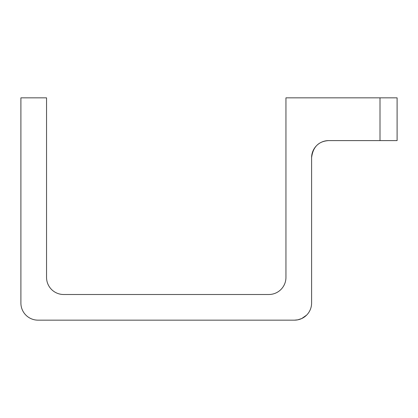 <?xml version="1.0" encoding="UTF-8"?>
<svg xmlns="http://www.w3.org/2000/svg" width="418" height="418" viewBox="0 0 418 418"><rect width="100%" height="100%" fill="white"/><g stroke="black" fill="none" stroke-linecap="round" stroke-linejoin="round"><path stroke-width="0.63" d="M379.999 140.6L328.7 140.6A17.101 17.101 0 0 0 311.598 157.701C312.936 146.917 318.636 141.221 328.7 140.6C318.636 141.221 312.936 146.917 311.598 157.701L311.598 303.05A17.101 17.101 0 0 1 294.502 320.151L297.809 319.827L301.754 318.532L306.593 315.141L301.754 318.532L297.809 319.827L294.502 320.151L38.001 320.151A17.101 17.101 0 0 1 20.9 303.05L20.9 97.849L46.55 97.849L46.55 277.4A17.101 17.101 0 0 0 63.651 294.502L268.852 294.502A17.101 17.101 0 0 0 285.949 277.4L285.949 97.849L379.999 97.849L379.999 140.6L397.1 140.6L397.1 97.849L379.999 97.849M311.598 303.05L311.598 157.701"/></g></svg>
